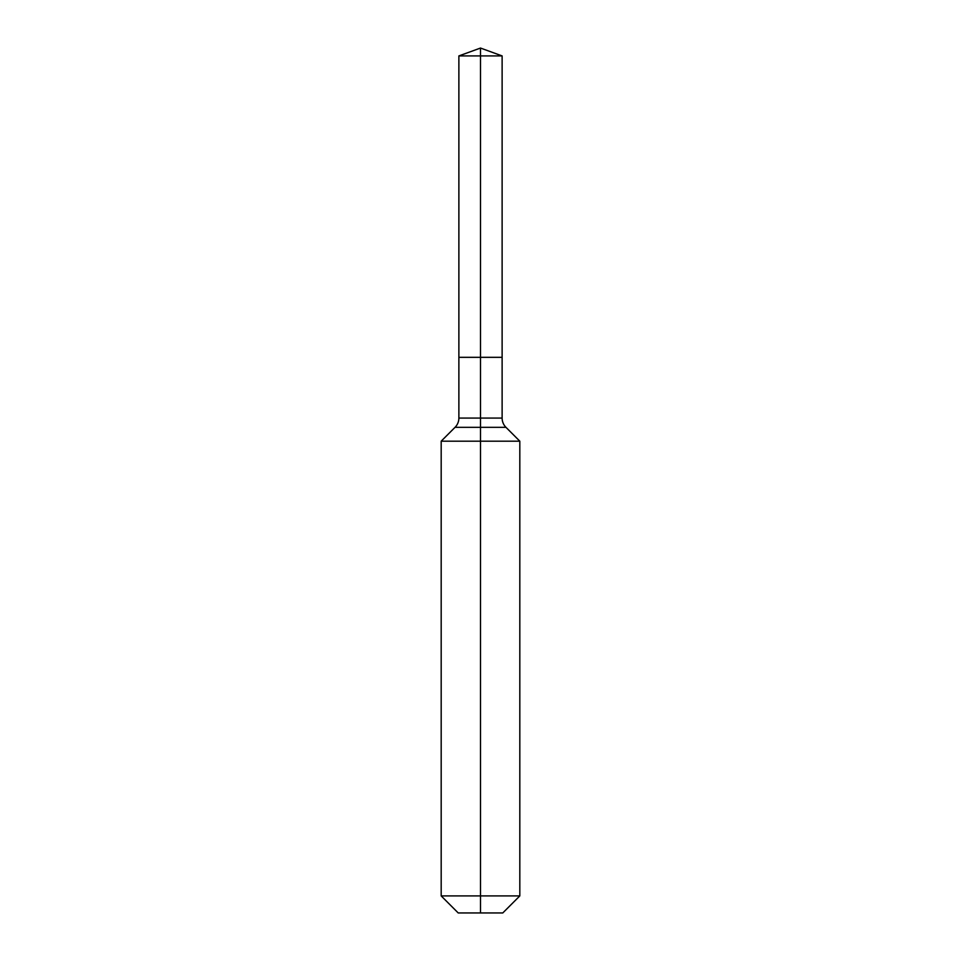 <?xml version="1.0" encoding="UTF-8"?>
<svg xmlns="http://www.w3.org/2000/svg" width="961" height="961" viewBox="0 0 961 961"><rect width="100%" height="100%" fill="white"/><g stroke="black" fill="none" stroke-linecap="round" stroke-linejoin="round"><path stroke-width="1.44" d="M441.183 895.916L519.817 895.916L502.783 912.95L458.217 912.95L441.183 895.916L441.183 441.183L480.5 441.183L480.5 427.333L455.034 427.333A13.106 13.106 0 0 0 458.877 418.071L458.877 357.324L480.5 357.324L480.5 55.918L502.122 55.918L480.5 48.05L480.5 55.918L458.877 55.918L458.877 357.324L502.122 357.324L502.122 55.918M505.966 427.333L480.5 427.333L480.5 357.324L502.122 357.324L502.122 418.071A13.106 13.106 0 0 0 505.966 427.333L519.817 441.183L480.5 441.183L480.5 912.95M458.877 418.071L502.122 418.071M480.5 48.05L458.877 55.918M519.817 895.916L519.817 441.183M455.034 427.333L441.183 441.183"/></g></svg>
